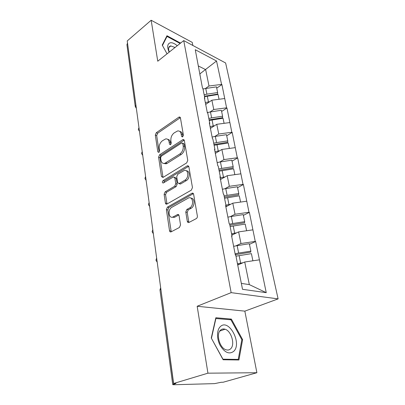 <?xml version="1.0" encoding="UTF-8"?>
<svg xmlns="http://www.w3.org/2000/svg" width="405" height="405" viewBox="0 0 405 405"><rect width="100%" height="100%" fill="white"/><g stroke="black" fill="none" stroke-linecap="round" stroke-linejoin="round"><path stroke-width="0.61" d="M182.66 136.789L183.389 135.032L180.433 117.885L179.38 116.969L178.858 117.192L156.295 132.703L155.317 135.088L157.808 151.85L158.841 152.401L159.535 150.711L159.206 148.513C158.978 145.268 160.041 142.692 162.395 140.778L165.62 138.93C167.468 138.667 168.627 139.679 169.108 141.968L169.462 144.185L170.54 144.732L171.254 143.011L170.895 140.788C170.637 137.503 171.725 134.875 174.16 132.906L177.577 130.967C179.461 130.719 180.65 131.736 181.151 134.009L181.536 136.252L182.351 136.925L182.66 136.789M170.211 46.033L170.485 46.2M187.297 221.322C187.55 222.37 188.102 222.75 188.953 222.466L196.243 218.634C197.098 218.057 197.478 217.176 197.367 215.997L193.62 194.278C193.387 193.327 192.876 192.962 192.081 193.185L167.437 207.107L166.389 209.608L169.528 230.718C169.761 231.751 170.282 232.136 171.087 231.862L179.445 227.468L180.534 224.902L179.076 215.673C178.843 214.675 178.332 214.306 177.537 214.549L173.046 216.979C168.591 219.13 167.468 209.491 171.872 207.289L188.467 198.005C193.064 195.888 194.268 205.669 189.641 207.932L186.867 209.446L185.773 212.033L187.297 221.322L188.74 221.672L189.029 222.426M197.169 306.256L207.937 373.182L173.639 383.494L127.226 40.94L151.161 20.25L157.753 61.216L183.733 40.591L231.149 292.643L197.169 306.256L244.843 311.146L278.108 298.885L231.149 292.643M186.69 162.896L187.758 160.345L184.336 140.505L183.151 139.533L182.721 139.72L159.6 154.771L158.603 157.191L161.479 176.55L162.997 177.441L186.69 162.896M188.872 166.789L192.456 187.535L191.357 190.132L166.809 204.12C166.08 204.322 165.615 203.963 165.417 203.042L164.116 194.314L165.154 191.838L174.707 186.199L175.76 183.683L174.844 177.922L173.527 176.884L163.23 183.05C162.116 182.731 162.061 181.916 163.053 180.61L187.206 165.898L187.52 165.756L188.872 166.789M278.108 298.885L225.62 62.983L183.733 40.591M249.45 244.326L255.641 241.512L255.256 241.42L240.975 243.506L235.831 245.875M255.641 241.512L266.252 292.668L242.509 289.307L235.776 255.15L235.351 255.064L231.579 235.892L231.994 235.988L229.63 223.98L229.21 223.874L225.615 205.613L226.03 205.73L223.773 194.284L223.363 194.162L219.93 176.742L220.34 176.879L218.189 165.959L217.784 165.817L214.508 149.187L214.908 149.339L212.853 138.91L212.453 138.753L209.324 122.862L209.719 123.024L207.755 113.051L207.36 112.879L204.368 97.676L204.758 97.858L202.875 88.31L202.485 88.128L195.266 49.729L216.538 60.993L221.56 84.397L208.995 86.007L205.401 88.533M216.726 88.163L221.92 84.574L221.56 84.397M221.92 84.574L226.587 107.826L213.764 109.502L210.008 112.003M221.611 111.486L226.952 107.988L226.587 107.826M226.952 107.988L231.832 132.258L218.74 134.004L214.792 136.48M226.709 135.802L232.197 132.41L231.832 132.258M232.197 132.41L237.305 157.758L223.935 159.58L219.768 162.025M232.024 161.165L237.674 157.899L237.305 157.758M237.674 157.899L243.02 184.397L229.357 186.305L224.932 188.72M237.573 187.657L243.395 184.523L243.02 184.397M243.395 184.523L248.999 212.26L235.032 214.25L230.293 216.64M243.38 215.349L249.379 212.367L248.999 212.26M249.379 212.367L255.256 241.42M240.975 243.506L238.616 231.903L231.832 235.148M231.807 237.052L231.994 235.988M252.776 229.858L238.616 231.903M235.032 214.25L232.784 203.168L225.889 206.763M225.869 206.899L226.03 205.73M246.63 201.214L232.784 203.168M229.357 186.305L227.21 175.714L220.477 179.501M220.209 178.149L220.34 176.879M240.752 173.841L227.21 175.714M223.935 159.58L221.874 149.45L215.333 153.389M214.807 150.695L214.908 149.339M235.133 147.653L221.874 149.45M218.74 134.004L216.766 124.3L210.413 128.38M209.638 124.462L209.719 123.024M229.756 122.578L216.766 124.3M213.764 109.502L211.876 100.202L205.689 104.404M204.697 99.362L204.758 97.858M224.598 98.547L211.876 100.202M127.54 43.249L135.948 105.341M135.245 106.393L126.927 44.666L127.453 43.32M208.995 86.007L205.674 69.655L198.48 66.025M200.004 73.786L216.538 60.993M199.969 75.33L200.004 73.761M192.841 45.461L192.238 42.393L151.161 20.25M207.937 373.182L256.892 372.721L223.16 382.234L221.155 382.285L214.599 383.621L173.72 384.745L172.738 384.628L175.983 383.434L173.639 383.494M256.892 372.721L244.843 311.146M241.345 283.399L249.323 284.609L244.731 262L237.725 265.042M259.215 259.863L244.731 262M266.252 292.668L249.323 284.609M204.515 96.613L205.406 95.995M180.544 43.122L166.971 35.731L162.228 45.092L167.057 53.83M215.85 317.748L211.273 338.018L223.13 359.761L238.925 359.979L242.61 339.608L231.376 319.084L215.85 317.748M182.888 136.601L182.528 134.531C182.149 132.658 181.232 131.63 179.774 131.443M167.736 139.366C169.204 139.517 170.12 140.55 170.49 142.464L170.814 144.489M180.372 117.653L157.661 133.21L156.684 135.589L159.16 152.098M184.24 140.155L160.987 155.236L159.99 157.651L163.012 177.43M182.782 143.532L181.653 142.98L161.311 156.148L160.608 157.844L160.962 160.203C161.468 162.683 162.724 163.731 164.739 163.352L179.83 153.986C182.361 152.027 183.48 149.344 183.192 145.942L182.782 143.532L184.164 144.038L182.604 143.092M163.878 163.468L166.136 163.802L167.194 163.326L165.797 162.871M184.164 144.038L184.579 146.443C184.867 149.84 183.754 152.513 181.222 154.472L167.194 163.326M174.55 177.198L176.251 178.352L177.177 184.098L176.124 186.609L166.566 192.233L165.539 194.704L167.032 204.009M188.715 166.303L164.46 181.025L163.747 182.761M184.913 180.169C189.196 177.906 188.446 168.895 184.148 170.53L177.755 174.287L176.696 176.803L177.628 182.574L179.01 183.627L184.913 180.169L186.325 180.605C190.127 178.625 190.178 170.596 186.416 170.849M179.218 183.536L180.665 183.936L179.253 183.516M186.325 180.605L180.665 183.936M190.957 198.187C194.962 197.837 195.089 206.393 191.074 208.307L188.305 209.815L187.211 212.397L188.74 221.672M172.115 217.217L174.484 217.328L173.34 216.837M178.828 214.979L174.778 217.186M193.393 193.646L168.87 207.471L167.822 209.967L171.244 231.781M179.876 43.203L180.372 42.809M229.716 319.687L231.376 319.084M241.8 339.876L242.61 339.608M203.021 89.039L205.76 88.477L206.899 94.173L204.145 94.74M206.899 94.173L217.647 92.563L216.452 86.872L205.76 88.477M204.439 96.238L217.627 94.102L217.647 92.563M205.619 104.024L206.641 103.756M205.325 102.546L209.658 101.706M219.049 99.271L218.052 94.497L204.525 96.679M207.304 112.595L210.448 111.932L211.633 117.875L208.818 118.447M211.633 117.875L222.603 116.215L221.358 110.281L210.448 111.932M209.096 119.87L222.563 117.688L222.603 116.215M210.332 127.99L211.476 127.697M210.058 126.583L214.564 125.717M224.092 123.333L223.023 118.23L209.218 120.467M212.119 137.057L215.333 136.394L216.569 142.59L213.693 143.167M216.569 142.59L227.772 140.879L226.476 134.693L215.333 136.394M213.956 144.519L227.711 142.276L227.772 140.879M215.252 152.979L216.538 152.665M214.994 151.652L219.697 150.761M229.357 148.438L228.212 142.985L214.108 145.273M217.146 162.587L220.431 161.919L221.722 168.389L218.781 168.971M221.722 168.389L233.169 166.627L231.812 160.167L220.431 161.919M219.029 170.237L233.083 167.943L233.169 166.627M220.391 179.071L221.849 178.727M220.244 177.805L225.079 176.909M234.849 174.656L233.629 168.824L219.216 171.173M222.396 189.256L225.757 188.583L227.109 195.347L224.097 195.934M227.109 195.347L238.803 193.529L237.391 186.781L225.757 188.583M224.329 197.108L238.692 194.754L238.803 193.529M225.955 206.287L227.438 205.958M225.904 205.102L230.739 204.236M240.595 202.065L239.284 195.828L224.552 198.237M227.888 217.146L231.326 216.467L232.738 223.545L229.66 224.137M232.738 223.545L244.701 221.667L243.223 214.604L231.326 216.467M229.868 225.205L244.559 222.79L244.701 221.667M231.756 234.763L233.336 234.429M231.549 233.731L236.712 232.814M246.605 230.749L245.202 224.066L230.136 226.542M177.243 45.745C174.747 43.583 172.505 42.581 170.515 42.743C167.321 43.603 166.86 46.747 169.138 52.179M175.041 47.491L170.753 45.907C168.571 46.433 168.08 48.489 169.285 52.063M170.151 46.059L170.444 46.236M162.445 45.481L167.027 36.43L180.114 43.462M166.328 36.997L167.027 36.43M233.791 351.262C242.332 343.141 228.628 318.112 220.335 326.638C216.665 329.953 216.559 338.929 220.264 345.642C224.871 352.76 229.377 354.633 233.791 351.262M230.708 348.735C235.325 344.528 231.295 330.88 225.043 329.219C223.312 328.673 221.813 328.976 220.543 330.131C215.814 333.938 219.561 347.88 225.914 349.738C227.792 350.371 229.392 350.036 230.708 348.735M211.466 338.155L215.895 318.517L230.946 319.793L241.836 339.689L238.246 359.417L222.942 359.189L211.364 338.19M236.53 359.944L238.246 359.417M233.634 246.331L237.153 245.648L238.636 253.059L235.092 253.748M238.636 253.059L250.872 251.12L249.323 243.724L237.153 245.648M235.28 254.704L250.7 252.133L250.872 251.12M237.644 264.627L239.593 264.232M237.462 263.711L243.051 262.729M252.902 260.795L251.404 253.636L235.978 256.183M136.348 108.297L135.28 106.636L135.862 105.406L136.06 106.135M160.861 289.185L173.603 384.148M160.744 288.32L160.755 289.231L159.99 290.015L172.727 384.558M139.188 129.23L138.991 127.798M142.444 153.282L142.241 151.789M145.84 178.347L145.633 176.788M149.384 204.495L149.167 202.87M153.085 231.797L152.852 230.096M156.948 260.324L156.71 258.552M182.528 134.531L181.151 134.009M170.682 144.62L169.462 144.185M170.49 142.464L169.108 141.968M159.018 152.255L157.808 151.85M156.684 135.589L155.317 135.088M157.661 133.21L156.295 132.703M180.22 117.744L178.858 117.192M182.761 136.713L181.536 136.252M162.881 176.975L161.479 176.55M159.99 157.651L158.603 157.191M160.987 155.236L159.6 154.771M184.103 140.236L182.721 139.72M181.222 154.472L179.83 153.986M184.579 146.443L183.192 145.942M166.84 203.416L165.417 203.042M165.539 194.704L164.116 194.314M166.566 192.233L165.154 191.838M176.124 186.609L174.707 186.199M177.177 184.098L175.76 183.683M176.251 178.352L174.844 177.922M164.46 181.025L163.053 180.61M188.608 166.364L187.206 165.898M187.211 212.397L185.773 212.033M188.305 209.815L186.867 209.446M191.074 208.307L189.641 207.932M178.807 214.949L177.425 214.604M170.976 231.037L169.528 230.718M167.822 209.967L166.389 209.608M168.87 207.471L167.437 207.107M193.322 193.686L191.894 193.271M207.284 96.112L208.438 101.888M212.038 119.895L213.238 125.92M216.989 144.696L218.244 150.984M222.163 170.591L223.474 177.157M227.564 197.65L228.936 204.515M233.219 225.95L234.657 233.138M239.137 255.585L240.641 263.113M138.966 127.615L138.353 129.377M138.383 129.661L139.472 131.347M142.216 151.566L141.588 153.363M141.613 153.632L142.727 155.348M145.592 176.519L144.955 178.367M144.98 178.615L146.114 180.362M149.121 202.546L148.468 204.439M148.488 204.667L149.653 206.459M152.801 229.706L152.133 231.66M152.153 231.868L153.343 233.7M156.644 258.081L155.965 260.106M155.986 260.288L157.201 262.177M160.663 287.758L159.975 289.858M180.195 117.298L179.38 116.969M184.083 139.882L183.151 139.533M166.136 163.802L164.739 163.352M180.422 184.047L179.01 183.627M188.603 166.116L187.52 165.756M174.484 217.328L173.046 216.979M178.732 214.847L177.537 214.549M193.322 193.544L192.081 193.185M168.819 47.537L170.875 45.892M219.738 331.098L225.043 329.219"/></g></svg>
